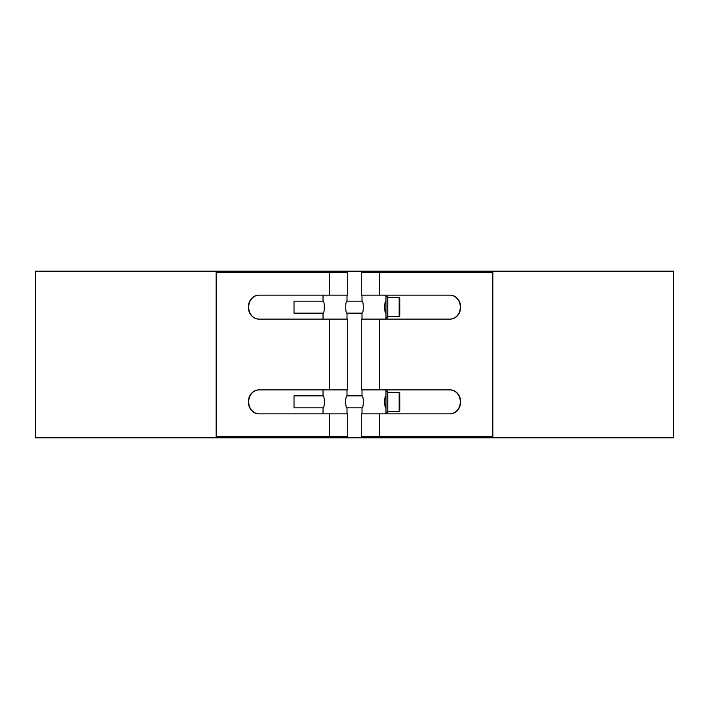 <?xml version="1.0" encoding="UTF-8"?>
<svg xmlns="http://www.w3.org/2000/svg" width="709" height="709" viewBox="0 0 709 709"><rect width="100%" height="100%" fill="white"/><g stroke="black" fill="none" stroke-linecap="round" stroke-linejoin="round"><path stroke-width="1.06" d="M399.761 307.139L399.761 298.143L399.158 297.55L399.158 316.728L399.761 316.134L399.761 307.139M399.761 301.6L399.761 312.678M361.998 301.148C363.717 300.784 363.717 313.502 361.998 313.139L347.002 313.139C345.283 313.502 345.283 300.784 347.002 301.148L361.998 301.148L361.998 295.148M323.029 301.148C324.749 300.784 324.749 313.502 323.029 313.139L294.013 313.139L294.013 301.148L323.029 301.148L323.029 295.148M385.971 313.139C384.251 313.502 384.251 300.784 385.971 301.148L385.971 295.148M387.77 307.139L387.77 296.353L385.971 296.353L385.971 317.933L387.77 317.933L387.77 307.139M399.761 401.861L399.761 392.866L399.158 392.272L399.158 411.45L399.761 410.857L399.761 401.861M399.761 396.322L399.761 407.4M387.77 401.861L387.77 391.067L385.971 391.067L385.971 412.647L387.77 412.647L387.77 401.861M361.998 395.861C363.717 395.498 363.717 408.216 361.998 407.852L347.002 407.852C345.283 408.216 345.283 395.498 347.002 395.861L361.998 395.861L361.998 389.87M323.029 395.861C324.749 395.498 324.749 408.216 323.029 407.852L294.013 407.852L294.013 395.861L323.029 395.861L323.029 389.87M385.971 407.852C384.251 408.216 384.251 395.498 385.971 395.861L385.971 389.87M385.971 272.371L385.971 271.769L361.998 271.769L361.998 272.371M361.998 436.629L361.998 437.231L385.971 437.231L385.971 436.629M323.029 436.629L323.029 437.231L347.002 437.231L347.002 436.629M347.002 272.371L347.002 271.769L323.029 271.769L323.029 272.371M492.844 271.175L35.45 271.175L35.45 437.825L673.55 437.825L673.55 271.175L492.844 271.175M329.508 389.87L329.508 319.13L347.729 319.13L347.729 389.87L258.953 389.87A11.69 10.538 -90 0 0 248.416 401.56L248.735 401.56A11.69 10.538 90 0 1 259.264 389.87M329.508 295.148L329.508 272.371L347.729 272.371L347.729 295.148L258.953 295.148A11.69 10.538 -90 0 0 248.416 306.837L248.735 306.837A11.69 10.538 90 0 1 259.264 295.148M259.264 319.13A11.69 10.538 90 0 1 248.735 307.44L248.416 307.44A11.69 10.538 -90 0 0 258.953 319.13L329.508 319.13M248.416 307.44L248.416 306.837M248.735 306.837L248.735 307.44M259.264 413.852A11.69 10.538 90 0 1 248.735 402.163L248.416 402.163A11.69 10.538 -90 0 0 258.953 413.852L347.729 413.852L347.729 436.629L329.508 436.629L329.508 413.852M248.416 402.163L248.416 401.56M248.735 401.56L248.735 402.163M329.508 272.371L216.156 272.371L216.156 436.629L329.508 436.629M379.492 413.852L361.271 413.852L361.271 436.629L379.492 436.629L379.492 413.852L450.047 413.852A11.69 10.538 90 0 0 460.584 402.163L460.265 402.163A11.69 10.538 -90 0 1 449.736 413.852M460.265 402.163L460.265 401.56L460.584 402.163M449.736 389.87A11.69 10.538 -90 0 1 460.265 401.56M460.584 401.56A11.69 10.538 90 0 0 450.047 389.87L379.492 389.87L379.492 319.13L361.271 319.13L361.271 389.87L379.492 389.87M379.492 319.13L450.047 319.13A11.69 10.538 90 0 0 460.584 307.44L460.265 307.44A11.69 10.538 -90 0 1 449.736 319.13M460.265 307.44L460.265 306.837L460.584 307.44M449.736 295.148A11.69 10.538 -90 0 1 460.265 306.837M460.584 306.837A11.69 10.538 90 0 0 450.047 295.148L379.492 295.148L379.492 272.371L361.271 272.371L361.271 295.148L379.492 295.148M379.492 436.629L492.844 436.629L492.844 272.371L379.492 272.371M387.77 316.728L399.158 316.728M387.77 297.55L399.158 297.55M387.77 411.45L399.158 411.45M387.77 392.272L399.158 392.272M361.998 313.139L361.998 319.13M361.998 407.852L361.998 413.852M385.971 317.933L385.971 319.13M385.971 412.647L385.971 413.852M323.029 313.139L323.029 319.13M323.029 407.852L323.029 413.852M347.002 295.148L347.002 301.148M347.002 313.139L347.002 319.13M347.002 389.87L347.002 395.861M347.002 407.852L347.002 413.852"/></g></svg>
